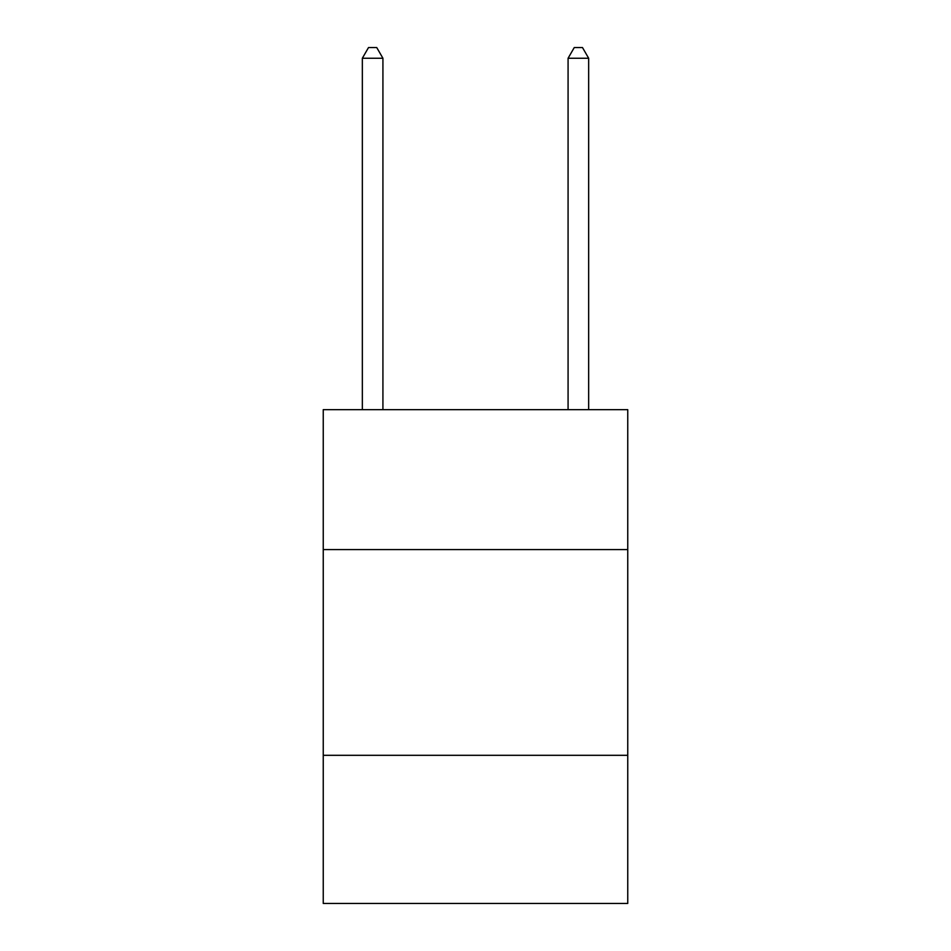 <?xml version="1.0" encoding="UTF-8"?>
<svg xmlns="http://www.w3.org/2000/svg" width="951" height="951" viewBox="0 0 951 951"><rect width="100%" height="100%" fill="white"/><g stroke="black" fill="none" stroke-linecap="round" stroke-linejoin="round"><path stroke-width="1.43" d="M627.755 549.571L627.755 409.667L323.245 409.667L323.245 549.571L627.755 549.571L627.755 903.45L323.245 903.45L323.245 549.571M627.755 755.308L323.245 755.308M382.92 409.667L382.92 58.249L362.343 58.249L362.343 409.667M362.343 58.249L368.512 47.55L376.739 47.55L382.92 58.249M588.657 409.667L588.657 58.249L568.08 58.249L568.08 409.667M568.08 58.249L574.261 47.55L582.487 47.55L588.657 58.249"/></g></svg>
